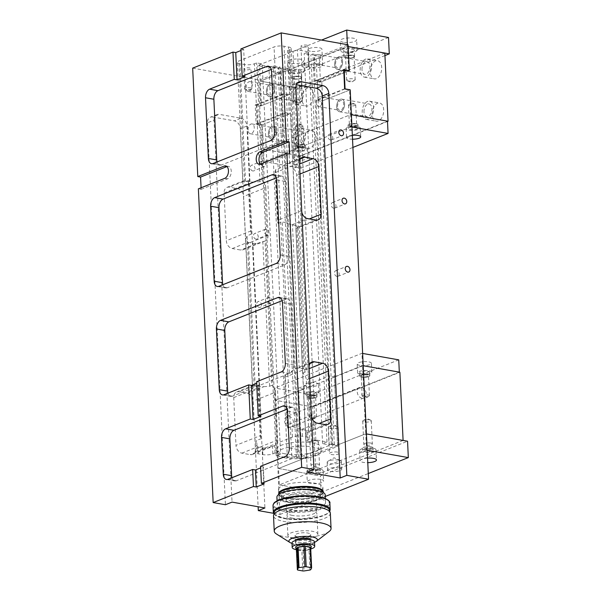 <?xml version="1.0" encoding="UTF-8"?>
<svg xmlns="http://www.w3.org/2000/svg" width="601" height="601" viewBox="0 0 601 601"><rect width="100%" height="100%" fill="white"/><g stroke="black" fill="none" stroke-linecap="round" stroke-linejoin="round"><path stroke-width="0.45" stroke-dasharray="3 2.25" d="M352.344 135.3A7.114 1.991 177.3 0 0 346.507 137.531A7.114 1.991 177.3 0 0 349.211 138.951A7.114 1.991 177.3 0 0 352.532 139.214M357.595 126.578A7.114 1.991 177.3 0 0 350.052 126.683A7.114 1.991 177.3 0 0 346.093 128.667A7.114 1.991 177.3 0 0 348.79 130.086A7.114 1.991 177.3 0 0 356.333 129.981A7.114 1.991 177.3 0 0 360.3 127.998A7.114 1.991 177.3 0 0 357.595 126.578M356.273 127.104A4.981 1.39 177.3 0 0 350.999 127.179A4.981 1.39 177.3 0 0 348.219 128.569A4.981 1.39 177.3 0 0 350.113 129.561A4.981 1.39 177.3 0 0 355.394 129.485A4.981 1.39 177.3 0 0 358.166 128.103A4.981 1.39 177.3 0 0 356.273 127.104M356.115 123.701A4.981 1.39 177.3 0 0 350.834 123.768A4.981 1.39 177.3 0 0 348.062 125.158A4.981 1.39 177.3 0 0 349.947 126.15A4.981 1.39 177.3 0 0 355.229 126.075A4.981 1.39 177.3 0 0 358.008 124.692A4.981 1.39 177.3 0 0 356.115 123.701A4.981 1.39 177.3 0 0 350.834 123.768A4.981 1.39 177.3 0 0 348.062 125.158A4.981 1.39 -2.7 0 1 350.834 123.768A4.981 1.39 -2.7 0 1 356.115 123.701A4.981 1.39 -2.7 0 1 358.008 124.692A4.981 1.39 -2.7 0 1 355.229 126.075A4.981 1.39 -2.7 0 1 349.947 126.15A4.981 1.39 -2.7 0 1 348.062 125.158A4.981 1.39 177.3 0 0 349.947 126.15A4.981 1.39 177.3 0 0 355.229 126.075A4.981 1.39 177.3 0 0 358.008 124.692A4.981 1.39 177.3 0 0 356.115 123.693M305.173 156.485A7.114 1.991 177.3 0 0 297.63 156.591A7.114 1.991 177.3 0 0 293.664 158.574A7.114 1.991 177.3 0 0 296.361 159.986A7.114 1.991 177.3 0 0 303.903 159.889A7.114 1.991 177.3 0 0 307.87 157.905A7.114 1.991 177.3 0 0 305.173 156.485M304.752 147.621A7.114 1.991 177.3 0 0 297.21 147.718A7.114 1.991 177.3 0 0 293.243 149.709A7.114 1.991 177.3 0 0 295.947 151.121A7.114 1.991 177.3 0 0 303.49 151.016A7.114 1.991 177.3 0 0 307.449 149.033A7.114 1.991 177.3 0 0 304.752 147.621M303.43 148.146A4.981 1.39 177.3 0 0 298.149 148.214A4.981 1.39 177.3 0 0 295.376 149.604A4.981 1.39 177.3 0 0 297.27 150.596A4.981 1.39 177.3 0 0 302.543 150.528A4.981 1.39 177.3 0 0 305.323 149.138A4.981 1.39 177.3 0 0 303.43 148.146M303.272 144.736A4.981 1.39 177.3 0 0 297.991 144.803A4.981 1.39 177.3 0 0 295.219 146.193A4.981 1.39 177.3 0 0 297.104 147.185A4.981 1.39 177.3 0 0 302.386 147.117A4.981 1.39 177.3 0 0 305.158 145.727A4.981 1.39 177.3 0 0 303.272 144.736A4.981 1.39 177.3 0 0 297.991 144.803A4.981 1.39 177.3 0 0 295.219 146.193A4.981 1.39 -2.7 0 1 297.991 144.803A4.981 1.39 -2.7 0 1 303.272 144.736A4.981 1.39 -2.7 0 1 305.158 145.727A4.981 1.39 -2.7 0 1 302.386 147.117A4.981 1.39 -2.7 0 1 297.104 147.185A4.981 1.39 -2.7 0 1 295.219 146.193A4.981 1.39 177.3 0 0 297.104 147.185A4.981 1.39 177.3 0 0 302.386 147.117A4.981 1.39 177.3 0 0 305.158 145.727A4.981 1.39 177.3 0 0 303.272 144.736M351.953 127.014L351.277 126.894L350.699 114.618L263.501 149.326L300.297 155.869L387.487 121.162M351.277 126.894L264.079 161.601L263.501 149.326L300.853 155.967L297.638 87.769L260.286 81.127L261.443 105.678L256.988 104.89L257.889 123.979L262.344 124.775L263.501 149.326L350.699 114.618L349.542 90.067L322.677 100.758L318.214 99.969L317.32 80.872L321.775 81.661L348.64 70.971L320.453 82.187L319.236 56.276L348.077 44.79M264.079 161.601L300.876 168.145L300.297 155.869M300.876 168.145L352.915 147.425M288.818 498.176A19.555 5.469 -2.7 0 1 281.396 494.277A19.555 5.469 -2.7 0 1 292.296 488.823A19.555 5.469 -2.7 0 1 313.038 488.538A19.555 5.469 -2.7 0 1 320.461 492.437A19.555 5.469 -2.7 0 1 309.56 497.891A19.555 5.469 -2.7 0 1 288.818 498.176M289.013 502.271A19.555 5.469 -2.7 0 1 281.584 498.372A19.555 5.469 -2.7 0 1 292.492 492.918A19.555 5.469 -2.7 0 1 313.234 492.632A19.555 5.469 -2.7 0 1 320.656 496.531A19.555 5.469 -2.7 0 1 309.755 501.985A19.555 5.469 -2.7 0 1 289.013 502.271M291.876 501.129A14.935 4.177 -2.7 0 1 286.204 498.154A14.935 4.177 -2.7 0 1 294.528 493.984A14.935 4.177 -2.7 0 1 310.371 493.767A14.935 4.177 -2.7 0 1 316.036 496.749A14.935 4.177 -2.7 0 1 307.712 500.911A14.935 4.177 -2.7 0 1 291.876 501.129M292.552 515.455A14.935 4.177 -2.7 0 1 286.88 512.473A14.935 4.177 -2.7 0 1 295.204 508.311A14.935 4.177 -2.7 0 1 311.048 508.093A14.935 4.177 -2.7 0 1 316.712 511.068A14.935 4.177 -2.7 0 1 308.388 515.237A14.935 4.177 -2.7 0 1 292.552 515.455M316.381 497.628A24.175 6.761 -2.7 0 1 325.562 502.451A24.175 6.761 -2.7 0 1 312.084 509.197A24.175 6.761 -2.7 0 1 286.437 509.55A24.175 6.761 -2.7 0 1 277.256 504.727A24.175 6.761 -2.7 0 1 290.741 497.981A24.175 6.761 -2.7 0 1 316.381 497.628M325.209 494.946A24.175 6.761 -2.7 0 1 311.731 501.692A24.175 6.761 -2.7 0 1 286.084 502.045A24.175 6.761 -2.7 0 1 276.903 497.222M314.706 490.649A22.042 6.16 -2.7 0 1 323.075 495.051A22.042 6.16 -2.7 0 1 310.785 501.196A22.042 6.16 -2.7 0 1 287.406 501.519A22.042 6.16 -2.7 0 1 279.037 497.125A22.042 6.16 -2.7 0 1 291.327 490.972A22.042 6.16 -2.7 0 1 314.706 490.649M322.947 492.272A22.042 6.16 -2.7 0 1 322.947 492.317A22.042 6.16 -2.7 0 1 310.657 498.469A22.042 6.16 -2.7 0 1 287.278 498.792A22.042 6.16 -2.7 0 1 278.909 494.398A22.042 6.16 -2.7 0 1 278.909 494.353M292.634 518.197A15.002 4.192 -2.7 0 1 286.94 515.207A15.002 4.192 -2.7 0 1 295.301 511.023A15.002 4.192 -2.7 0 1 311.22 510.797A15.002 4.192 -2.7 0 1 316.915 513.795A15.002 4.192 -2.7 0 1 308.546 517.979A15.002 4.192 -2.7 0 1 292.634 518.197M293.596 538.661A15.002 4.192 -2.7 0 1 287.902 535.664A15.002 4.192 -2.7 0 1 296.263 531.479A15.002 4.192 -2.7 0 1 312.182 531.261A15.002 4.192 -2.7 0 1 317.876 534.251A15.002 4.192 -2.7 0 1 309.515 538.436A15.002 4.192 -2.7 0 1 293.596 538.661M298.043 536.888A7.821 2.186 -2.7 0 1 295.076 535.326A7.821 2.186 -2.7 0 1 299.433 533.147A7.821 2.186 -2.7 0 1 307.735 533.034A7.821 2.186 -2.7 0 1 310.702 534.59A7.821 2.186 -2.7 0 1 306.345 536.776A7.821 2.186 -2.7 0 1 298.043 536.888M311.055 542.094A7.821 2.186 -2.7 0 1 306.698 544.273A7.821 2.186 -2.7 0 1 298.397 544.393A7.821 2.186 -2.7 0 1 295.429 542.831A7.821 2.186 -2.7 0 1 299.794 540.645A7.821 2.186 -2.7 0 1 308.088 540.532A7.821 2.186 -2.7 0 1 311.055 542.094L310.957 540.044A7.821 2.186 -2.7 0 0 310.905 539.818A7.821 2.186 -2.7 0 1 310.957 540.044A7.821 2.186 -2.7 0 1 306.6 542.23A7.821 2.186 -2.7 0 1 298.306 542.342A7.821 2.186 -2.7 0 1 295.331 540.787A7.821 2.186 -2.7 0 1 295.369 540.547A7.821 2.186 -2.7 0 0 295.331 540.787L295.076 535.326M314.518 542.32A14.244 3.982 -2.7 0 1 294.325 543.928A14.244 3.982 -2.7 0 1 292.003 543.379M329.153 531.494A28.442 7.956 -2.7 0 1 285.032 536.791A28.442 7.956 -2.7 0 1 276.422 533.981M330.34 513.156A28.442 7.956 -2.7 0 1 314.481 521.097A28.442 7.956 -2.7 0 1 284.311 521.51A28.442 7.956 -2.7 0 1 273.515 515.838M310.702 534.59L310.957 540.044A7.821 2.186 -2.7 0 1 306.6 542.23A7.821 2.186 -2.7 0 1 298.306 542.342A7.821 2.186 -2.7 0 1 295.331 540.787L295.429 542.831M310.732 548.983A11.269 3.148 -2.7 0 1 296.473 549.675A11.269 3.148 -2.7 0 1 296.406 549.66M314.503 541.929A11.269 3.148 -2.7 0 1 308.215 545.077A11.269 3.148 -2.7 0 1 296.263 545.242A11.269 3.148 -2.7 0 1 291.988 542.996M302.799 570.95L301.837 550.599A7.467 2.088 -2.7 0 1 298.907 550.328A7.467 2.088 -2.7 0 1 296.849 549.712L301.837 550.599A7.467 2.088 177.3 0 0 303.069 550.599L308.974 549.682A7.467 2.088 177.3 0 0 309.748 549.374L310.664 547.571M311.258 546.662A7.821 2.186 -2.7 0 1 306.683 548.751A7.821 2.186 -2.7 0 1 298.607 548.826A7.821 2.186 -2.7 0 1 295.662 547.398M310.717 548.736A7.467 2.088 -2.7 0 1 309.748 549.374L310.709 569.725M309.936 570.033L308.974 549.682A7.467 2.088 -2.7 0 1 303.069 550.599L304.031 570.95M296.391 549.412A7.467 2.088 177.3 0 0 296.849 549.712L297.811 570.064M367.947 374.671A4.981 1.39 177.3 0 0 362.673 374.746A4.981 1.39 177.3 0 0 359.894 376.136A4.981 1.39 177.3 0 0 361.787 377.127A4.981 1.39 -2.7 0 1 359.894 376.136A4.981 1.39 -2.7 0 1 362.673 374.746A4.981 1.39 -2.7 0 1 367.947 374.671A4.981 1.39 -2.7 0 1 369.84 375.663A4.981 1.39 177.3 0 0 367.947 374.671A4.981 1.39 -2.7 0 1 369.84 375.663A4.981 1.39 -2.7 0 1 367.068 377.052A4.981 1.39 -2.7 0 1 361.787 377.127A4.981 1.39 177.3 0 0 367.068 377.052A4.981 1.39 177.3 0 0 369.84 375.663A4.981 1.39 -2.7 0 1 367.068 377.052A4.981 1.39 -2.7 0 1 361.787 377.127A4.981 1.39 -2.7 0 1 359.894 376.136A4.981 1.39 -2.7 0 1 362.673 374.746A4.981 1.39 -2.7 0 1 367.947 374.671M315.104 395.706A4.981 1.39 177.3 0 0 309.823 395.781A4.981 1.39 177.3 0 0 307.051 397.171A4.981 1.39 177.3 0 0 308.944 398.162A4.981 1.39 -2.7 0 1 307.051 397.171A4.981 1.39 -2.7 0 1 309.831 395.781A4.981 1.39 -2.7 0 1 315.104 395.706A4.981 1.39 -2.7 0 1 316.997 396.698A4.981 1.39 177.3 0 0 315.104 395.706A4.981 1.39 -2.7 0 1 316.997 396.698A4.981 1.39 -2.7 0 1 314.218 398.087A4.981 1.39 -2.7 0 1 308.944 398.162A4.981 1.39 177.3 0 0 314.218 398.087A4.981 1.39 177.3 0 0 316.997 396.698A4.981 1.39 -2.7 0 1 314.218 398.087A4.981 1.39 -2.7 0 1 308.944 398.162A4.981 1.39 -2.7 0 1 307.051 397.171A4.981 1.39 -2.7 0 1 309.823 395.781A4.981 1.39 -2.7 0 1 315.104 395.706M309.342 417.011C307.742 412.842 312.28 411.001 312.017 415.945A3.629 1.014 -2.7 0 1 315.209 415.99A3.629 1.014 -2.7 0 1 316.584 416.711A3.629 1.014 -2.7 0 1 316.156 417.222A3.629 1.014 -2.7 0 1 310.717 417.778A3.629 1.014 -2.7 0 1 309.815 417.522A3.629 1.014 -2.7 0 1 309.342 417.056A3.629 1.014 -2.7 0 1 309.342 417.011L312.017 415.945M309.778 397.832A3.629 1.014 -2.7 0 1 308.403 397.103A3.629 1.014 -2.7 0 1 310.424 396.097A3.629 1.014 -2.7 0 1 314.27 396.044A3.629 1.014 -2.7 0 1 315.645 396.765A3.629 1.014 -2.7 0 1 313.624 397.779A3.629 1.014 -2.7 0 1 309.778 397.832M362.185 395.976C360.585 391.799 365.123 389.959 364.86 394.91A3.629 1.014 -2.7 0 1 368.052 394.955A3.629 1.014 -2.7 0 1 369.435 395.676A3.629 1.014 -2.7 0 1 368.999 396.187A3.629 1.014 -2.7 0 1 363.56 396.743A3.629 1.014 -2.7 0 1 362.666 396.487A3.629 1.014 -2.7 0 1 362.185 396.014A3.629 1.014 -2.7 0 1 362.185 395.976L364.86 394.91M362.621 376.797A3.629 1.014 -2.7 0 1 361.246 376.068A3.629 1.014 -2.7 0 1 363.267 375.062A3.629 1.014 -2.7 0 1 367.113 375.001A3.629 1.014 -2.7 0 1 368.488 375.73A3.629 1.014 -2.7 0 1 366.467 376.737A3.629 1.014 -2.7 0 1 362.621 376.797M337.499 452.102A4.981 1.39 177.3 0 0 332.218 452.17A4.981 1.39 177.3 0 0 329.446 453.56A4.981 1.39 177.3 0 0 331.331 454.551A4.981 1.39 177.3 0 0 336.613 454.484A4.981 1.39 177.3 0 0 339.385 453.094A4.981 1.39 177.3 0 0 337.499 452.102M336.275 426.184A4.981 1.39 177.3 0 0 328.815 426.943A4.981 1.39 177.3 0 0 328.221 427.649A4.981 1.39 177.3 0 0 330.114 428.641A4.981 1.39 177.3 0 0 335.388 428.566A4.981 1.39 177.3 0 0 338.168 427.176A4.981 1.39 177.3 0 0 337.514 426.53A4.981 1.39 177.3 0 0 336.275 426.184M370.727 443.05A4.267 1.194 177.3 0 0 366.204 443.11A4.267 1.194 177.3 0 0 363.823 444.297A4.267 1.194 177.3 0 0 365.446 445.153A4.267 1.194 177.3 0 0 369.968 445.086A4.267 1.194 177.3 0 0 372.35 443.899A4.267 1.194 177.3 0 0 370.727 443.05M369.63 419.859A4.267 1.194 177.3 0 0 363.237 420.512A4.267 1.194 177.3 0 0 362.726 421.113A4.267 1.194 177.3 0 0 364.349 421.962A4.267 1.194 177.3 0 0 368.871 421.902A4.267 1.194 177.3 0 0 371.253 420.708A4.267 1.194 177.3 0 0 370.689 420.159A4.267 1.194 177.3 0 0 369.63 419.859M317.884 464.085A4.267 1.194 177.3 0 0 313.354 464.145A4.267 1.194 177.3 0 0 310.98 465.332A4.267 1.194 177.3 0 0 312.595 466.188A4.267 1.194 177.3 0 0 317.125 466.121A4.267 1.194 177.3 0 0 319.499 464.934A4.267 1.194 177.3 0 0 317.884 464.085M316.787 440.894A4.267 1.194 177.3 0 0 310.394 441.547A4.267 1.194 177.3 0 0 309.883 442.148A4.267 1.194 177.3 0 0 311.506 442.997A4.267 1.194 177.3 0 0 316.028 442.937A4.267 1.194 177.3 0 0 318.41 441.743A4.267 1.194 177.3 0 0 317.846 441.194A4.267 1.194 177.3 0 0 316.787 440.894M289.321 427.131A5.687 4.245 -111.7 0 1 284.761 422.075A5.687 4.245 -111.7 0 1 286.955 416.395A5.687 4.245 -111.7 0 1 288.803 416.223A5.687 4.245 -111.7 0 1 293.363 421.278A5.687 4.245 -111.7 0 1 291.162 426.965A5.687 4.245 -111.7 0 1 289.321 427.131M361.982 398.208A5.687 4.245 -111.7 0 1 357.422 393.152A5.687 4.245 -111.7 0 1 359.616 387.465A5.687 4.245 -111.7 0 1 361.464 387.299A5.687 4.245 -111.7 0 1 366.024 392.355A5.687 4.245 -111.7 0 1 363.823 398.035A5.687 4.245 -111.7 0 1 361.982 398.208M337.567 445.01L334.351 376.812L362.531 365.588L365.746 433.794L337.567 445.01L332.548 444.116L329.333 375.918L334.351 376.812M312.685 406.945L275.341 400.304L278.556 468.502L315.901 475.143L312.685 406.945L399.883 372.237M367.196 450.277L366.52 450.157L365.746 433.794L278.556 468.502L306.743 457.278L303.52 389.08L275.341 400.304L363.214 365.716L362.531 365.588L361.952 353.313L362.636 353.433M303.52 389.08L298.509 388.193L329.333 375.918M403.098 440.435L315.901 475.143M306.743 457.278L301.725 456.392L332.548 444.116M301.725 456.392L298.509 388.193M359.886 365.378A7.114 1.991 -2.7 0 1 357.189 363.958A7.114 1.991 -2.7 0 1 361.148 361.975A7.114 1.991 -2.7 0 1 368.691 361.87A7.114 1.991 -2.7 0 1 371.395 363.289A7.114 1.991 -2.7 0 1 367.429 365.273A7.114 1.991 -2.7 0 1 359.886 365.378M360.307 374.243A7.114 1.991 -2.7 0 1 357.603 372.823A7.114 1.991 -2.7 0 1 361.569 370.84A7.114 1.991 -2.7 0 1 369.112 370.734A7.114 1.991 -2.7 0 1 371.809 372.154A7.114 1.991 -2.7 0 1 367.85 374.138A7.114 1.991 -2.7 0 1 360.307 374.243M361.622 373.717A4.981 1.39 -2.7 0 1 359.736 372.725A4.981 1.39 -2.7 0 1 362.508 371.335A4.981 1.39 -2.7 0 1 367.789 371.26A4.981 1.39 -2.7 0 1 369.683 372.252A4.981 1.39 -2.7 0 1 366.903 373.642A4.981 1.39 -2.7 0 1 361.622 373.717M307.043 386.413A7.114 1.991 -2.7 0 1 304.339 384.993A7.114 1.991 -2.7 0 1 308.305 383.01A7.114 1.991 -2.7 0 1 315.848 382.905A7.114 1.991 -2.7 0 1 318.545 384.324A7.114 1.991 -2.7 0 1 314.586 386.308A7.114 1.991 -2.7 0 1 307.043 386.413M307.457 395.278A7.114 1.991 -2.7 0 1 304.76 393.858A7.114 1.991 -2.7 0 1 308.726 391.875A7.114 1.991 -2.7 0 1 316.269 391.769A7.114 1.991 -2.7 0 1 318.966 393.189A7.114 1.991 -2.7 0 1 314.999 395.173A7.114 1.991 -2.7 0 1 307.457 395.278M308.779 394.752A4.981 1.39 -2.7 0 1 306.893 393.76A4.981 1.39 -2.7 0 1 309.665 392.37A4.981 1.39 -2.7 0 1 314.947 392.295A4.981 1.39 -2.7 0 1 316.832 393.287A4.981 1.39 -2.7 0 1 314.06 394.677A4.981 1.39 -2.7 0 1 308.779 394.752M398.741 359.856L311.551 394.572L312.129 406.847L275.341 400.304L274.762 388.028L361.952 353.313M311.551 394.572L274.762 388.028M399.319 372.132L312.129 406.847M347.175 57.779A4.267 1.194 -2.7 0 1 345.552 56.93A4.267 1.194 -2.7 0 1 347.934 55.735A4.267 1.194 -2.7 0 1 352.456 55.675A4.267 1.194 -2.7 0 1 354.079 56.524A4.267 1.194 -2.7 0 1 351.698 57.711A4.267 1.194 -2.7 0 1 347.175 57.779M348.264 80.962A4.267 1.194 -2.7 0 1 347.213 80.669A4.267 1.194 -2.7 0 1 346.649 80.113A4.267 1.194 -2.7 0 1 349.023 78.926A4.267 1.194 -2.7 0 1 353.553 78.859A4.267 1.194 -2.7 0 1 355.168 79.715A4.267 1.194 -2.7 0 1 354.665 80.316A4.267 1.194 -2.7 0 1 348.264 80.962M352.562 55.307A5.334 1.487 177.3 0 0 346.905 55.39A5.334 1.487 177.3 0 0 343.93 56.877A5.334 1.487 177.3 0 0 345.958 57.944A5.334 1.487 -2.7 0 1 343.93 56.877A5.334 1.487 -2.7 0 1 346.905 55.39A5.334 1.487 -2.7 0 1 352.562 55.315A5.334 1.487 -2.7 0 1 354.59 56.374A5.334 1.487 177.3 0 0 352.562 55.307A5.334 1.487 -2.7 0 1 354.59 56.374A5.334 1.487 -2.7 0 1 351.615 57.861A5.334 1.487 -2.7 0 1 345.958 57.944A5.334 1.487 177.3 0 0 351.615 57.861A5.334 1.487 177.3 0 0 354.59 56.374A5.334 1.487 -2.7 0 1 351.615 57.861A5.334 1.487 -2.7 0 1 345.958 57.944A5.334 1.487 -2.7 0 1 343.93 56.877A5.334 1.487 -2.7 0 1 346.905 55.39A5.334 1.487 -2.7 0 1 352.562 55.307M294.332 78.814A4.267 1.194 -2.7 0 1 292.71 77.965A4.267 1.194 -2.7 0 1 295.091 76.77A4.267 1.194 -2.7 0 1 299.614 76.71A4.267 1.194 -2.7 0 1 301.236 77.559A4.267 1.194 -2.7 0 1 298.855 78.754A4.267 1.194 -2.7 0 1 294.332 78.814M295.422 101.997A4.267 1.194 -2.7 0 1 294.362 101.704A4.267 1.194 -2.7 0 1 293.806 101.148A4.267 1.194 -2.7 0 1 296.18 99.961A4.267 1.194 -2.7 0 1 300.71 99.894A4.267 1.194 -2.7 0 1 302.326 100.75A4.267 1.194 -2.7 0 1 301.822 101.351A4.267 1.194 -2.7 0 1 295.422 101.997M299.719 76.35A5.334 1.487 177.3 0 0 294.062 76.425A5.334 1.487 177.3 0 0 291.087 77.912A5.334 1.487 177.3 0 0 293.115 78.979A5.334 1.487 -2.7 0 1 291.087 77.912A5.334 1.487 -2.7 0 1 294.062 76.425A5.334 1.487 -2.7 0 1 299.719 76.35A5.334 1.487 -2.7 0 1 301.74 77.409A5.334 1.487 177.3 0 0 299.719 76.35A5.334 1.487 -2.7 0 1 301.74 77.409A5.334 1.487 -2.7 0 1 298.772 78.896A5.334 1.487 -2.7 0 1 293.115 78.979A5.334 1.487 177.3 0 0 298.772 78.896A5.334 1.487 177.3 0 0 301.74 77.409A5.334 1.487 -2.7 0 1 298.772 78.896A5.334 1.487 -2.7 0 1 293.115 78.979A5.334 1.487 -2.7 0 1 291.087 77.912A5.334 1.487 -2.7 0 1 294.062 76.425A5.334 1.487 -2.7 0 1 299.719 76.35M355.281 124.031A3.629 1.014 177.3 0 0 351.435 124.084A3.629 1.014 177.3 0 0 349.406 125.091A3.629 1.014 177.3 0 0 350.789 125.819A3.629 1.014 177.3 0 0 354.635 125.767A3.629 1.014 177.3 0 0 356.656 124.753A3.629 1.014 177.3 0 0 355.281 124.031M354.335 104.078A3.629 1.014 177.3 0 0 348.903 104.634A3.629 1.014 177.3 0 0 348.467 105.145A3.629 1.014 177.3 0 0 349.85 105.866A3.629 1.014 177.3 0 0 353.696 105.814A3.629 1.014 177.3 0 0 355.717 104.807A3.629 1.014 177.3 0 0 355.236 104.334A3.629 1.014 177.3 0 0 354.335 104.078M302.431 145.066A3.629 1.014 177.3 0 0 298.584 145.119A3.629 1.014 177.3 0 0 296.563 146.133A3.629 1.014 177.3 0 0 297.946 146.854A3.629 1.014 177.3 0 0 301.792 146.802A3.629 1.014 177.3 0 0 303.813 145.788A3.629 1.014 177.3 0 0 302.431 145.066M301.492 125.121A3.629 1.014 177.3 0 0 296.053 125.669A3.629 1.014 177.3 0 0 295.624 126.18A3.629 1.014 177.3 0 0 296.999 126.909A3.629 1.014 177.3 0 0 300.846 126.856A3.629 1.014 177.3 0 0 302.874 125.842A3.629 1.014 177.3 0 0 302.393 125.369A3.629 1.014 177.3 0 0 301.492 125.121M303.986 141.52A9.248 5.597 100.1 0 1 311.326 130.139A9.248 5.597 100.1 0 1 315.435 136.96A9.248 5.597 100.1 0 1 308.088 148.342A9.248 5.597 100.1 0 1 303.986 141.52M293.949 139.74A9.248 5.597 100.1 0 1 301.296 128.359A9.248 5.597 100.1 0 1 305.398 135.18A9.248 5.597 100.1 0 1 298.058 146.561A9.248 5.597 100.1 0 1 293.949 139.74M295.715 139.034A6.401 3.869 100.1 0 1 300.793 131.161A6.401 3.869 100.1 0 1 303.64 135.879A6.401 3.869 100.1 0 1 298.554 143.759A6.401 3.869 100.1 0 1 295.715 139.034M268.399 134.181A6.401 3.869 100.1 0 1 273.485 126.3A6.401 3.869 100.1 0 1 276.325 131.026A6.401 3.869 100.1 0 1 271.239 138.899A6.401 3.869 100.1 0 1 268.399 134.181A6.401 3.869 100.1 0 1 273.478 126.3A6.401 3.869 -79.9 0 0 268.399 134.181A6.401 3.869 -79.9 0 0 271.239 138.899A6.401 3.869 -79.9 0 0 276.325 131.026A6.401 3.869 -79.9 0 0 273.485 126.3A6.401 3.869 100.1 0 1 276.325 131.026A6.401 3.869 100.1 0 1 271.239 138.899A6.401 3.869 100.1 0 1 268.399 134.181M301.987 99.24A9.248 5.597 100.1 0 1 309.335 87.859A9.248 5.597 100.1 0 1 313.437 94.68A9.248 5.597 100.1 0 1 306.097 106.061A9.248 5.597 100.1 0 1 301.987 99.24M291.958 97.452A9.248 5.597 100.1 0 1 299.298 86.071A9.248 5.597 100.1 0 1 303.407 92.892A9.248 5.597 100.1 0 1 296.06 104.273A9.248 5.597 100.1 0 1 291.958 97.452M293.716 96.753A6.401 3.869 100.1 0 1 298.802 88.873A6.401 3.869 100.1 0 1 301.642 93.598A6.401 3.869 100.1 0 1 296.563 101.479A6.401 3.869 100.1 0 1 293.716 96.753M266.401 91.893A6.401 3.869 100.1 0 1 271.487 84.012A6.401 3.869 100.1 0 1 274.334 88.738A6.401 3.869 100.1 0 1 269.248 96.618A6.401 3.869 100.1 0 1 266.401 91.893A6.401 3.869 100.1 0 1 271.487 84.012A6.401 3.869 -79.9 0 0 266.401 91.893A6.401 3.869 -79.9 0 0 269.248 96.618A6.401 3.869 -79.9 0 0 274.334 88.738A6.401 3.869 -79.9 0 0 271.487 84.012A6.401 3.869 100.1 0 1 274.326 88.738A6.401 3.869 100.1 0 1 269.248 96.618A6.401 3.869 100.1 0 1 266.401 91.893M370.246 72.067A9.248 5.597 100.1 0 1 377.593 60.686A9.248 5.597 100.1 0 1 381.695 67.507A9.248 5.597 100.1 0 1 374.355 78.889A9.248 5.597 100.1 0 1 370.246 72.067M360.209 70.279A9.248 5.597 100.1 0 1 367.557 58.898A9.248 5.597 100.1 0 1 371.666 65.727A9.248 5.597 100.1 0 1 364.319 77.101A9.248 5.597 100.1 0 1 360.209 70.279M361.975 69.581A6.401 3.869 100.1 0 1 367.061 61.7A6.401 3.869 100.1 0 1 369.9 66.426A6.401 3.869 100.1 0 1 364.815 74.306A6.401 3.869 100.1 0 1 361.975 69.581M334.659 64.72A6.401 3.869 100.1 0 1 339.745 56.847A6.401 3.869 100.1 0 1 342.585 61.565A6.401 3.869 100.1 0 1 337.507 69.446A6.401 3.869 100.1 0 1 334.659 64.72A6.401 3.869 100.1 0 1 339.745 56.847A6.401 3.869 -79.9 0 0 334.659 64.72A6.401 3.869 -79.9 0 0 337.507 69.446A6.401 3.869 -79.9 0 0 342.585 61.565A6.401 3.869 -79.9 0 0 339.745 56.847A6.401 3.869 100.1 0 1 342.585 61.565A6.401 3.869 100.1 0 1 337.499 69.446A6.401 3.869 100.1 0 1 334.659 64.72M372.237 114.348A9.248 5.597 100.1 0 1 379.584 102.966A9.248 5.597 100.1 0 1 383.693 109.795A9.248 5.597 100.1 0 1 376.346 121.169A9.248 5.597 100.1 0 1 372.237 114.348M362.208 112.567A9.248 5.597 100.1 0 1 369.547 101.186A9.248 5.597 100.1 0 1 373.657 108.007A9.248 5.597 100.1 0 1 366.31 119.389A9.248 5.597 100.1 0 1 362.208 112.567M363.966 111.861A6.401 3.869 100.1 0 1 369.052 103.988A6.401 3.869 100.1 0 1 371.899 108.706A6.401 3.869 100.1 0 1 366.813 116.586A6.401 3.869 100.1 0 1 363.966 111.861M336.658 107.008A6.401 3.869 100.1 0 1 341.736 99.127A6.401 3.869 100.1 0 1 344.583 103.853A6.401 3.869 100.1 0 1 339.497 111.726A6.401 3.869 100.1 0 1 336.658 107.008A6.401 3.869 100.1 0 1 341.736 99.127A6.401 3.869 -79.9 0 0 336.658 107.008A6.401 3.869 -79.9 0 0 339.497 111.726A6.401 3.869 -79.9 0 0 344.583 103.853A6.401 3.869 -79.9 0 0 341.736 99.127A6.401 3.869 100.1 0 1 344.583 103.853A6.401 3.869 100.1 0 1 339.497 111.726A6.401 3.869 100.1 0 1 336.658 107.008M384.828 53.061L297.638 87.769M387.502 121.477L300.853 155.967M257.889 123.979L284.746 113.288L289.209 114.085L288.307 94.988L283.852 94.192L256.988 104.89M288.307 94.988L261.443 105.678M284.746 113.288L283.852 94.192M289.209 114.085L262.344 124.775M347.401 44.669L347.483 46.42L348.159 46.54L260.286 81.127L347.483 46.42L348.64 70.971M343.757 70.347L317.32 80.872M345.064 88.888L318.214 99.969M345.079 89.271L349.542 90.067M322.677 100.758L321.775 81.661M310.416 51.243A7.114 1.991 -2.7 0 1 307.712 49.823A7.114 1.991 -2.7 0 1 311.679 47.84A7.114 1.991 -2.7 0 1 319.221 47.734A7.114 1.991 -2.7 0 1 321.918 49.154A7.114 1.991 -2.7 0 1 317.959 51.138A7.114 1.991 -2.7 0 1 310.416 51.243M311.19 67.605A7.114 1.991 -2.7 0 1 308.486 66.193A7.114 1.991 -2.7 0 1 312.452 64.209A7.114 1.991 -2.7 0 1 319.995 64.104A7.114 1.991 -2.7 0 1 322.692 65.517A7.114 1.991 -2.7 0 1 318.733 67.507A7.114 1.991 -2.7 0 1 311.19 67.605M343.426 42.273A8.181 2.284 -2.7 0 1 340.316 40.643A8.181 2.284 -2.7 0 1 344.876 38.359A8.181 2.284 -2.7 0 1 353.553 38.239A8.181 2.284 -2.7 0 1 356.656 39.869A8.181 2.284 -2.7 0 1 352.096 42.153A8.181 2.284 -2.7 0 1 343.426 42.273M343.907 52.505A8.181 2.284 -2.7 0 1 340.797 50.875A8.181 2.284 -2.7 0 1 345.357 48.591A8.181 2.284 -2.7 0 1 354.034 48.471A8.181 2.284 -2.7 0 1 357.137 50.101A8.181 2.284 -2.7 0 1 352.577 52.385A8.181 2.284 -2.7 0 1 343.907 52.505M345.665 51.799A5.334 1.487 -2.7 0 1 343.644 50.739A5.334 1.487 -2.7 0 1 346.612 49.252A5.334 1.487 -2.7 0 1 352.269 49.169A5.334 1.487 -2.7 0 1 354.297 50.236A5.334 1.487 -2.7 0 1 351.322 51.724A5.334 1.487 -2.7 0 1 345.665 51.799M290.576 63.308A8.181 2.284 -2.7 0 1 287.473 61.678A8.181 2.284 -2.7 0 1 292.033 59.401A8.181 2.284 -2.7 0 1 300.71 59.281A8.181 2.284 -2.7 0 1 303.813 60.911A8.181 2.284 -2.7 0 1 299.253 63.188A8.181 2.284 -2.7 0 1 290.576 63.308M291.064 73.54A8.181 2.284 -2.7 0 1 287.954 71.91A8.181 2.284 -2.7 0 1 292.514 69.626A8.181 2.284 -2.7 0 1 301.191 69.506A8.181 2.284 -2.7 0 1 304.294 71.136A8.181 2.284 -2.7 0 1 299.734 73.42A8.181 2.284 -2.7 0 1 291.064 73.54M292.822 72.841A5.334 1.487 -2.7 0 1 290.801 71.774A5.334 1.487 -2.7 0 1 293.769 70.287A5.334 1.487 -2.7 0 1 299.426 70.212A5.334 1.487 -2.7 0 1 301.454 71.271A5.334 1.487 -2.7 0 1 298.479 72.759A5.334 1.487 -2.7 0 1 292.822 72.841M388.516 37.487L301.326 72.195L302.093 88.565L260.286 81.127L259.519 64.758L321.535 40.072M301.326 72.195L259.519 64.758M384.948 55.585L302.093 88.565M339.032 467.841A7.114 1.991 177.3 0 0 331.489 467.946A7.114 1.991 177.3 0 0 327.53 469.929A7.114 1.991 177.3 0 0 330.227 471.349A7.114 1.991 177.3 0 0 337.77 471.244A7.114 1.991 177.3 0 0 341.736 469.261A7.114 1.991 177.3 0 0 339.032 467.841M338.671 460.118A7.114 1.991 177.3 0 0 328.011 461.2A7.114 1.991 177.3 0 0 327.162 462.207A7.114 1.991 177.3 0 0 329.859 463.619A7.114 1.991 177.3 0 0 337.401 463.521A7.114 1.991 177.3 0 0 341.368 461.53A7.114 1.991 177.3 0 0 340.436 460.614A7.114 1.991 177.3 0 0 338.671 460.118M367.572 458.12A8.181 2.284 177.3 0 0 360.127 460.749A8.181 2.284 177.3 0 0 363.237 462.379A8.181 2.284 177.3 0 0 367.782 462.672M372.883 448.121A8.181 2.284 177.3 0 0 364.206 448.241A8.181 2.284 177.3 0 0 359.646 450.525A8.181 2.284 177.3 0 0 362.749 452.155A8.181 2.284 177.3 0 0 371.426 452.035A8.181 2.284 177.3 0 0 375.986 449.751A8.181 2.284 177.3 0 0 372.883 448.121M371.118 448.819A5.334 1.487 177.3 0 0 365.461 448.902A5.334 1.487 177.3 0 0 362.486 450.389A5.334 1.487 177.3 0 0 364.514 451.449A5.334 1.487 177.3 0 0 370.171 451.374A5.334 1.487 177.3 0 0 373.146 449.886A5.334 1.487 177.3 0 0 371.118 448.819M371.02 446.776A5.334 1.487 177.3 0 0 365.363 446.851A5.334 1.487 177.3 0 0 362.395 448.338A5.334 1.487 177.3 0 0 364.416 449.405A5.334 1.487 177.3 0 0 370.073 449.33A5.334 1.487 177.3 0 0 373.048 447.843A5.334 1.487 177.3 0 0 371.02 446.776M320.521 479.388A8.181 2.284 177.3 0 0 311.844 479.508A8.181 2.284 177.3 0 0 307.284 481.792A8.181 2.284 177.3 0 0 310.394 483.422A8.181 2.284 177.3 0 0 319.063 483.302A8.181 2.284 177.3 0 0 323.623 481.018A8.181 2.284 177.3 0 0 320.521 479.388M320.04 469.156A8.181 2.284 177.3 0 0 311.363 469.276A8.181 2.284 177.3 0 0 306.803 471.56A8.181 2.284 177.3 0 0 309.906 473.19A8.181 2.284 177.3 0 0 318.583 473.07A8.181 2.284 177.3 0 0 323.143 470.786A8.181 2.284 177.3 0 0 320.04 469.156M318.275 469.862A5.334 1.487 177.3 0 0 312.618 469.937A5.334 1.487 177.3 0 0 309.643 471.424A5.334 1.487 177.3 0 0 311.671 472.491A5.334 1.487 177.3 0 0 317.328 472.409A5.334 1.487 177.3 0 0 320.303 470.921A5.334 1.487 177.3 0 0 318.275 469.862M318.177 467.811A5.334 1.487 177.3 0 0 312.52 467.894A5.334 1.487 177.3 0 0 309.545 469.381A5.334 1.487 177.3 0 0 311.573 470.44A5.334 1.487 177.3 0 0 317.23 470.365A5.334 1.487 177.3 0 0 320.205 468.878A5.334 1.487 177.3 0 0 318.177 467.811M366.52 450.157L279.33 484.872L278.556 468.502L320.363 475.939L407.553 441.224M279.33 484.872L321.137 492.302L320.363 475.939M321.137 492.302L368.293 473.528M269.278 133.828A4.981 3.013 100.1 0 1 273.23 127.697A4.981 3.013 100.1 0 1 275.446 131.371A4.981 3.013 100.1 0 1 271.487 137.501A4.981 3.013 100.1 0 1 269.278 133.828M248.093 130.064A4.981 3.013 100.1 0 1 252.052 123.934A4.981 3.013 100.1 0 1 254.261 127.607A4.981 3.013 100.1 0 1 250.309 133.738A4.981 3.013 100.1 0 1 248.093 130.064M267.287 91.547A4.981 3.013 100.1 0 1 271.239 85.417A4.981 3.013 100.1 0 1 273.447 89.091A4.981 3.013 100.1 0 1 269.496 95.221A4.981 3.013 100.1 0 1 267.287 91.547M246.102 87.776A4.981 3.013 100.1 0 1 250.054 81.646A4.981 3.013 100.1 0 1 252.27 85.319A4.981 3.013 100.1 0 1 248.311 91.45A4.981 3.013 100.1 0 1 246.102 87.776M335.538 64.375A4.981 3.013 100.1 0 1 339.497 58.244A4.981 3.013 100.1 0 1 341.706 61.918A4.981 3.013 100.1 0 1 337.754 68.048A4.981 3.013 100.1 0 1 335.538 64.375M314.361 60.603A4.981 3.013 100.1 0 1 318.312 54.473A4.981 3.013 100.1 0 1 320.528 58.147A4.981 3.013 100.1 0 1 316.569 64.277A4.981 3.013 100.1 0 1 314.361 60.603M337.537 106.655A4.981 3.013 100.1 0 1 341.488 100.525A4.981 3.013 100.1 0 1 343.697 104.198A4.981 3.013 100.1 0 1 339.745 110.329A4.981 3.013 100.1 0 1 337.537 106.655M316.351 102.891A4.981 3.013 100.1 0 1 320.31 96.761A4.981 3.013 100.1 0 1 322.519 100.435A4.981 3.013 100.1 0 1 318.568 106.565A4.981 3.013 100.1 0 1 316.351 102.891M260.518 164.103A6.401 3.869 -79.9 0 0 261.833 164.787A6.401 3.869 -79.9 0 0 263.246 164.621L289.667 154.104M302.326 46.953A3.629 1.014 -2.7 0 1 300.951 46.224A3.629 1.014 -2.7 0 1 302.972 45.218A3.629 1.014 -2.7 0 1 306.818 45.165A3.629 1.014 -2.7 0 1 308.193 45.886A3.629 1.014 -2.7 0 1 306.172 46.901A3.629 1.014 -2.7 0 1 302.326 46.953M303.265 66.899A3.629 1.014 -2.7 0 1 302.371 66.643A3.629 1.014 -2.7 0 1 301.89 66.178A3.629 1.014 -2.7 0 1 303.911 65.163A3.629 1.014 -2.7 0 1 307.757 65.111A3.629 1.014 -2.7 0 1 309.139 65.832A3.629 1.014 -2.7 0 1 308.704 66.35A3.629 1.014 -2.7 0 1 303.265 66.899M245.08 69.739A3.629 1.014 -2.7 0 1 243.705 69.017A3.629 1.014 -2.7 0 1 245.726 68.003A3.629 1.014 -2.7 0 1 249.573 67.951A3.629 1.014 -2.7 0 1 250.948 68.679A3.629 1.014 -2.7 0 1 248.927 69.686A3.629 1.014 -2.7 0 1 245.08 69.739M246.019 89.692A3.629 1.014 -2.7 0 1 245.118 89.436A3.629 1.014 -2.7 0 1 244.645 88.963A3.629 1.014 -2.7 0 1 246.665 87.956A3.629 1.014 -2.7 0 1 250.512 87.904A3.629 1.014 -2.7 0 1 251.887 88.625A3.629 1.014 -2.7 0 1 251.458 89.136A3.629 1.014 -2.7 0 1 246.019 89.692M285.047 453.823A22.222 6.213 -2.7 0 1 276.61 449.39A22.222 6.213 -2.7 0 1 288.998 443.192A22.222 6.213 -2.7 0 1 312.565 442.869A22.222 6.213 -2.7 0 1 321.002 447.302A22.222 6.213 -2.7 0 1 308.613 453.5A22.222 6.213 -2.7 0 1 285.047 453.823M285.235 457.917A22.222 6.213 -2.7 0 1 276.798 453.485A22.222 6.213 -2.7 0 1 289.186 447.287A22.222 6.213 -2.7 0 1 312.76 446.964A22.222 6.213 -2.7 0 1 321.197 451.389A22.222 6.213 -2.7 0 1 308.809 457.594A22.222 6.213 -2.7 0 1 285.235 457.917M278.856 494.383A22.222 6.213 177.3 0 0 287.135 498.154A22.222 6.213 177.3 0 0 309.62 498.019A22.222 6.213 177.3 0 0 322.992 492.302M321.753 489.642A22.222 6.213 177.3 0 0 322.902 487.539A22.222 6.213 177.3 0 0 314.466 483.106A22.222 6.213 177.3 0 0 290.892 483.429A22.222 6.213 177.3 0 0 278.503 489.627A22.222 6.213 177.3 0 0 279.841 491.618M280.427 491.994A22.222 6.213 177.3 0 0 286.94 494.06A22.222 6.213 177.3 0 0 321.212 490.07M252.796 170.969A3.02 2.254 -111.7 0 1 250.377 168.28A3.02 2.254 -111.7 0 1 251.541 165.26A3.02 2.254 -111.7 0 1 252.525 165.17A3.02 2.254 -111.7 0 1 254.944 167.859A3.02 2.254 -111.7 0 1 253.78 170.872A3.02 2.254 -111.7 0 1 252.796 170.969M263.584 166.672A3.02 2.254 -111.7 0 1 261.165 163.983A3.02 2.254 -111.7 0 1 262.329 160.963A3.02 2.254 -111.7 0 1 263.313 160.873A3.02 2.254 -111.7 0 1 265.732 163.562A3.02 2.254 -111.7 0 1 264.568 166.582A3.02 2.254 -111.7 0 1 263.584 166.672M256.011 239.168A3.02 2.254 -111.7 0 1 253.592 236.478A3.02 2.254 -111.7 0 1 254.756 233.458A3.02 2.254 -111.7 0 1 255.741 233.368A3.02 2.254 -111.7 0 1 258.16 236.058A3.02 2.254 -111.7 0 1 256.995 239.078A3.02 2.254 -111.7 0 1 256.011 239.168M266.799 234.871A3.02 2.254 -111.7 0 1 264.38 232.181A3.02 2.254 -111.7 0 1 265.544 229.161A3.02 2.254 -111.7 0 1 266.528 229.071A3.02 2.254 -111.7 0 1 268.947 231.761A3.02 2.254 -111.7 0 1 267.783 234.781A3.02 2.254 -111.7 0 1 266.799 234.871M259.226 307.366A3.02 2.254 -111.7 0 1 256.807 304.677A3.02 2.254 -111.7 0 1 257.972 301.657A3.02 2.254 -111.7 0 1 258.956 301.567A3.02 2.254 -111.7 0 1 261.375 304.256A3.02 2.254 -111.7 0 1 260.21 307.276A3.02 2.254 -111.7 0 1 259.226 307.366M270.022 303.069A3.02 2.254 -111.7 0 1 267.595 300.38A3.02 2.254 -111.7 0 1 268.767 297.367A3.02 2.254 -111.7 0 1 269.744 297.27A3.02 2.254 -111.7 0 1 272.163 299.959A3.02 2.254 -111.7 0 1 270.998 302.979A3.02 2.254 -111.7 0 1 270.022 303.069M330.25 134.226A3.02 2.254 68.3 0 0 329.265 134.316A3.02 2.254 68.3 0 0 328.101 137.336A3.02 2.254 68.3 0 0 330.52 140.025A3.02 2.254 68.3 0 0 331.504 139.935A3.02 2.254 68.3 0 0 332.669 136.915A3.02 2.254 68.3 0 0 330.25 134.226M333.465 202.424A3.02 2.254 68.3 0 0 332.481 202.514A3.02 2.254 68.3 0 0 331.316 205.534A3.02 2.254 68.3 0 0 333.735 208.224A3.02 2.254 68.3 0 0 334.719 208.134A3.02 2.254 68.3 0 0 335.884 205.114A3.02 2.254 68.3 0 0 333.465 202.424M336.68 270.63A3.02 2.254 68.3 0 0 335.696 270.72A3.02 2.254 68.3 0 0 334.532 273.733A3.02 2.254 68.3 0 0 336.951 276.422A3.02 2.254 68.3 0 0 337.935 276.332A3.02 2.254 68.3 0 0 339.099 273.312A3.02 2.254 68.3 0 0 336.68 270.63M256.589 381.748L259.377 382.244L256.665 383.325M260.984 416.343L259.377 382.244M233.729 397.592L257.949 387.953A7.114 5.304 -111.7 0 1 258.37 385.076L260.902 438.76A7.114 5.304 -111.7 0 1 260.203 435.687L235.983 445.333A7.114 5.304 68.3 0 0 241.88 453.146L250.241 454.634A7.114 5.304 68.3 0 0 252.548 454.416A7.114 5.304 68.3 0 0 255.493 448.804L253.239 401.062A7.114 5.304 68.3 0 0 247.349 393.249L238.988 391.762A7.114 5.304 68.3 0 0 236.674 391.98A7.114 5.304 68.3 0 0 233.729 397.592L235.983 445.333M258.37 385.076L254.185 386.743L252.563 386.022L252.953 385.496L254.644 385.534L238.988 391.762M232.234 248.544L247.882 242.316L245.636 239.206L247.071 235.832L251.256 234.165A7.114 5.304 -111.7 0 1 250.557 231.092L226.337 240.731A7.114 5.304 68.3 0 0 232.234 248.544L240.595 250.031A7.114 5.304 68.3 0 0 242.902 249.821A7.114 5.304 68.3 0 0 245.847 244.201L243.593 196.467A7.114 5.304 68.3 0 0 237.695 188.654L229.334 187.166A7.114 5.304 68.3 0 0 227.028 187.377A7.114 5.304 68.3 0 0 224.083 192.996L226.337 240.731M224.083 192.996L248.303 183.35A7.114 5.304 -111.7 0 1 248.724 180.48L251.256 234.165M248.724 180.48L244.539 182.148L242.909 181.419L243.3 180.901L244.99 180.931L229.334 187.166M280.607 453.988L275.033 452.996L272.831 453.868A7.114 1.991 -2.7 0 1 262.855 454.634L258.392 453.838A7.114 1.991 -2.7 0 1 255.695 452.425A7.114 1.991 -2.7 0 1 257.22 451.096L292.454 437.07A7.114 1.991 -2.7 0 1 302.431 436.311L306.886 437.1A7.114 1.991 -2.7 0 1 309.59 438.52A7.114 1.991 -2.7 0 1 308.058 439.849L305.856 440.721L311.431 441.712L315.833 439.962L326.982 441.945L322.579 443.696L329.265 444.89L331.249 444.101L334.314 444.642L332.33 445.431L337.627 446.378L306.803 458.646L301.507 457.707L299.523 458.495L296.458 457.947L298.442 457.158L291.755 455.971L287.353 457.722L276.205 455.738L280.607 453.988L262.209 63.886L256.635 62.895L254.433 63.774A7.114 1.991 -2.7 0 1 244.457 64.532L239.994 63.736A7.114 1.991 -2.7 0 1 237.297 62.324A7.114 1.991 -2.7 0 1 238.822 60.994L274.056 46.968A7.114 1.991 -2.7 0 1 284.033 46.209L288.488 46.998A7.114 1.991 -2.7 0 1 291.192 48.418A7.114 1.991 -2.7 0 1 289.659 49.748L287.458 50.619L293.033 51.611L297.435 49.86L308.583 51.844L304.181 53.594L310.875 54.789L312.851 54L315.916 54.541L313.94 55.33L319.236 56.276M305.856 440.721L305.511 433.336A7.114 5.304 68.3 0 0 305.616 433.291A7.114 5.304 68.3 0 0 308.561 427.679L306.307 379.937A7.114 5.304 68.3 0 0 302.664 373.093L295.857 228.733A7.114 5.304 68.3 0 0 295.962 228.696A7.114 5.304 68.3 0 0 298.907 223.076L296.661 175.342A7.114 5.304 68.3 0 0 293.018 168.498L295.219 167.619C296.624 166.868 297.044 166.071 296.488 165.252A7.114 1.991 177.3 0 0 294.024 164.306L289.562 163.51A7.114 1.991 177.3 0 0 288.983 163.419L286.053 163.878L279.765 168.122L275.581 169.782A7.114 5.304 68.3 0 0 275.168 172.66L277.422 220.402A7.114 5.304 68.3 0 0 278.113 223.474L275.581 169.782M278.113 223.474L282.297 221.807L291.876 224.804A7.114 1.991 -2.7 0 1 292.462 224.894L296.917 225.683A7.114 1.991 -2.7 0 1 299.381 226.63L306.134 369.848A7.114 1.991 177.3 0 0 303.67 368.901L299.215 368.113A7.114 1.991 177.3 0 0 298.629 368.022L295.707 368.481L289.419 372.718L285.235 374.385A7.114 5.304 68.3 0 0 284.814 377.255L287.068 424.997A7.114 5.304 68.3 0 0 287.766 428.07L285.235 374.385M287.766 428.07L291.951 426.402L301.529 429.399A7.114 1.991 -2.7 0 1 302.108 429.49L306.563 430.286A7.114 1.991 -2.7 0 1 309.027 431.225L309.59 438.52M241.88 453.146L257.536 446.911L255.282 443.808L256.717 440.428L260.902 438.76M247.882 242.316A7.114 1.991 177.3 0 0 248.423 242.421L252.878 243.217A7.114 1.991 177.3 0 0 257.108 243.458L240.595 250.031M247.349 393.249L263.862 386.676A7.114 1.991 -2.7 0 1 259.632 386.435L255.177 385.639A7.114 1.991 -2.7 0 1 254.644 385.534M257.536 446.911A7.114 1.991 177.3 0 0 258.069 447.016L262.532 447.813A7.114 1.991 177.3 0 0 266.754 448.061L250.241 454.634M263.862 386.676L269.639 386.24L271.84 385.361L265.033 241.009L257.108 243.458M275.033 452.996L274.68 445.604L266.754 448.061M271.84 385.361A7.114 5.304 -111.7 0 1 275.483 392.213L253.239 401.062M255.493 448.804L277.73 439.947L275.483 392.213M277.73 439.947A7.114 5.304 -111.7 0 1 274.785 445.566A7.114 5.304 -111.7 0 1 274.68 445.604M237.695 188.654L254.208 182.08L259.993 181.645L262.194 180.766L256.635 62.895M262.194 180.766A7.114 5.304 -111.7 0 1 265.83 187.61L243.593 196.467M245.847 244.201L268.084 235.352L265.83 187.61M268.084 235.352A7.114 5.304 -111.7 0 1 265.139 240.963A7.114 5.304 -111.7 0 1 265.033 241.009M214.016 120.192A7.114 5.304 -111.7 0 1 216.961 114.581A7.114 5.304 -111.7 0 1 219.267 114.37L212.664 117A7.114 5.304 68.3 0 0 210.358 117.21A7.114 5.304 68.3 0 0 207.413 122.822L214.016 120.192L232.031 502.113M241.009 118.232A7.114 5.304 -111.7 0 1 246.906 126.045L240.302 128.674A7.114 5.304 68.3 0 0 234.405 120.861L241.009 118.232L219.267 114.37M246.906 126.045L264.913 507.965M254.208 182.08A7.114 1.991 -2.7 0 1 249.986 181.833L245.524 181.044A7.114 1.991 -2.7 0 1 244.99 180.931M302.664 373.093L304.872 372.214C306.27 371.463 306.69 370.674 306.134 369.848L309.177 368.638M315.893 220.056L299.381 226.63C299.922 227.035 299.478 227.441 298.058 227.862L295.857 228.733M293.018 168.498L287.458 50.619M291.192 48.418L296.488 165.252L299.531 164.035M273.523 513.299L280.051 514.456L261.683 125.038L256.109 124.046L255.215 104.95L260.789 105.941L289.629 94.462L288.405 68.544L283.109 67.605L281.133 68.394L278.068 67.845L280.043 67.057L273.357 65.87L268.955 67.62L257.806 65.637L262.209 63.886M260.789 105.941L259.564 80.031L288.405 68.544M289.629 94.462L284.333 93.516L282.35 94.304L281.133 68.394M284.333 93.516L283.109 67.605M261.683 125.038L290.531 113.559L306.803 458.646M337.627 446.378L321.355 101.284L350.203 89.804M280.051 514.456L325.276 496.456M320.453 82.187L315.157 81.248L313.94 55.33M332.33 445.431L316.058 100.344L321.355 101.284M315.157 81.248L317.14 80.459L315.916 54.541M334.314 444.642L318.042 99.556L316.058 100.344M317.14 80.459L318.042 99.556M331.249 444.101L312.851 54M201.08 187.76L201.155 189.338L198.368 188.842M192.673 68.131L259.564 80.031M240.302 128.674L258.13 506.756M212.664 117L234.405 120.861M207.413 122.822L225.42 504.742M244.968 76.71L243.683 49.432L240.963 50.507M243.683 49.432L240.896 48.936M329.265 444.89L310.875 54.789M322.579 443.696L304.181 53.594M326.982 441.945L308.583 51.844M315.833 439.962L297.435 49.86M311.431 441.712L293.033 51.611M325.547 424.652L309.027 431.225C309.568 431.631 309.124 432.044 307.712 432.457L305.511 433.336M276.205 455.738L257.806 65.637M287.353 457.722L268.955 67.62M291.755 455.971L273.357 65.87M298.442 457.158L280.043 67.057M296.458 457.947L278.068 67.845M282.35 94.304L282.973 113.356L285.235 112.612L290.531 113.559M299.523 458.495L283.251 113.401M301.507 457.707L285.235 112.612M343.727 69.716L316.862 80.406M344.628 88.813L317.764 99.503M255.215 104.95L282.072 94.259M256.109 124.046L282.973 113.356M284.814 377.255L309.034 367.617L311.288 415.359L287.068 424.997M309.034 367.617A7.114 5.304 -111.7 0 1 309.072 366.362M311.446 416.643A7.114 5.304 -111.7 0 1 311.288 415.359M275.168 172.66L299.388 163.014L301.634 210.756L277.422 220.402M299.388 163.014A7.114 5.304 -111.7 0 1 299.426 161.767M301.792 212.04A7.114 5.304 -111.7 0 1 301.634 210.756M297.044 83.404L294.573 84.388L296.346 84.703M294.573 84.388A7.114 5.304 68.3 0 0 292.266 84.606A7.114 5.304 68.3 0 0 289.321 90.218L307.329 472.138M248.303 183.35L250.557 231.092M257.949 387.953L260.203 435.687M201.155 189.338L227.576 178.82A6.401 3.869 -79.9 0 0 231.235 172.224A6.401 3.869 -79.9 0 0 228.403 166.379A6.401 3.869 -79.9 0 0 226.998 166.545L226.938 166.567M260.579 466.316L263.366 466.812L260.654 467.894M264.17 483.858L263.366 466.812M231.933 477.72A7.114 4.305 -79.9 0 0 234.781 480.958A7.114 4.305 -79.9 0 0 236.351 480.777L293.596 457.985A7.114 4.305 -79.9 0 0 297.683 449.413L295.94 412.587A7.114 4.305 -79.9 0 0 292.785 407.335A7.114 4.305 -79.9 0 0 291.215 407.516L287.27 409.086M227.944 393.152A7.114 4.305 -79.9 0 0 230.792 396.39A7.114 4.305 -79.9 0 0 232.362 396.209L289.607 373.416A7.114 4.305 -79.9 0 0 293.694 364.845L290.831 304.151A7.114 4.305 -79.9 0 0 287.669 298.9A7.114 4.305 -79.9 0 0 286.106 299.08L282.154 300.65M222.836 284.709A7.114 4.305 -79.9 0 0 225.683 287.954A7.114 4.305 -79.9 0 0 227.246 287.774L284.498 264.981A7.114 4.305 -79.9 0 0 288.578 256.409L285.039 181.389A7.114 4.305 -79.9 0 0 281.884 176.138A7.114 4.305 -79.9 0 0 280.314 176.318L276.37 177.896M217.044 161.954A7.114 4.305 -79.9 0 0 219.891 165.192A7.114 4.305 -79.9 0 0 221.461 165.012L278.706 142.219A7.114 4.305 -79.9 0 0 282.786 133.647L279.923 72.954A7.114 4.305 -79.9 0 0 276.768 67.703A7.114 4.305 -79.9 0 0 275.198 67.883L271.254 69.453M274.274 513.863A27.736 7.753 177.3 0 0 284.619 518.61A27.736 7.753 177.3 0 0 312.745 518.423A27.736 7.753 177.3 0 0 329.393 511.263M330.174 509.753A28.442 7.956 -2.7 0 1 314.323 517.686A28.442 7.956 -2.7 0 1 284.153 518.1A28.442 7.956 -2.7 0 1 273.35 512.428M318.583 496.749A27.736 7.753 -2.7 0 1 323.15 507.454A27.736 7.753 -2.7 0 1 284.235 510.422A27.736 7.753 -2.7 0 1 274.499 502.909M273.027 505.606A28.442 7.956 177.3 0 0 283.83 511.286A28.442 7.956 177.3 0 0 314 510.865A28.442 7.956 177.3 0 0 329.859 502.932M263.246 164.621L260.458 164.126M254.185 386.743L247.071 235.832M244.539 182.148L238.822 60.994M279.765 168.122L274.056 46.968M289.419 372.718L282.297 221.807M292.454 437.07L291.951 426.402M257.22 451.096L256.717 440.428M255.177 385.639L248.423 242.421M258.392 453.838L258.069 447.016M259.632 386.435L252.878 243.217M262.855 454.634L262.532 447.813M269.639 386.24L262.832 241.88M272.831 453.868L272.478 446.483M245.524 181.044L239.994 63.736M249.986 181.833L244.457 64.532M259.993 181.645L254.433 63.774M304.872 372.214L298.058 227.862M303.67 368.901L296.917 225.683M299.215 368.113L292.462 224.894M295.219 167.619L289.659 49.748M294.024 164.306L288.488 46.998M289.562 163.51L284.033 46.209M308.058 439.849L307.712 432.457M306.886 437.1L306.563 430.286M302.431 436.311L302.108 429.49M289.321 90.218L295.925 87.588M300.508 158.837L288.983 163.419M298.907 223.076L309.402 218.899M300.004 174.012L296.661 175.342M291.876 224.804L307.532 218.569M310.154 363.432L298.629 368.022M309.65 378.607L306.307 379.937M308.561 427.679L319.056 423.502M301.529 429.399L317.185 423.164M227.576 178.82L224.789 178.324M291.215 407.516L285.828 406.561M293.596 457.985L285.235 456.497M236.351 480.777L227.989 479.29M295.94 412.587L287.579 411.099M297.683 449.413L289.321 447.925M289.607 373.416L281.245 371.929M232.362 396.209L224 394.722M286.106 299.08L280.72 298.126M290.831 304.151L282.47 302.664M293.694 364.845L285.332 363.357M284.498 264.981L276.137 263.493M288.578 256.409L280.216 254.922M227.246 287.774L218.884 286.286M280.314 176.318L274.927 175.364M285.039 181.389L276.678 179.902M275.198 67.883L269.811 66.929M278.706 142.219L270.345 140.732M282.786 133.647L274.424 132.16M221.461 165.012L213.1 163.525M279.923 72.954L271.562 71.466M346.093 128.667L346.507 137.531M348.062 125.158L348.219 128.569M293.243 149.709L293.664 158.574M295.219 146.193L295.376 149.604M305.158 145.727L305.323 149.138M307.449 149.033L307.87 157.905M358.008 124.692L358.166 128.103M360.3 127.998L360.713 136.863M274.018 514.208L284.468 518.625L301.995 519.549L316.712 517.701L324.142 515.463L327.988 513.367L329.679 511.586M281.584 498.372L281.396 494.277M286.88 512.473L286.204 498.154M325.562 502.451L325.374 498.545M323.075 495.051L322.947 492.317M279.037 497.125L278.909 494.398M277.256 504.727L277.076 500.828M316.712 511.068L316.036 496.749M320.656 496.531L320.461 492.437M287.902 535.664L286.94 515.207M317.876 534.251L316.915 513.795M359.894 376.136L359.736 372.725M307.051 397.171L306.893 393.76M309.342 417.056L308.403 397.103M316.156 417.222L313.061 418.972L309.815 417.522M362.185 396.014L361.246 376.068M368.999 396.187L365.904 397.937L362.666 396.487M328.221 427.649L329.446 453.56M337.514 426.53L333.059 424.546L328.815 426.943M362.726 421.113L363.823 444.297M370.689 420.159L366.873 418.454L363.237 420.512M309.883 442.148L310.98 465.332M317.846 441.194L314.03 439.489L310.394 441.547M359.616 387.465L286.955 416.395M363.823 398.035L291.162 426.965M318.41 441.743L319.499 464.934M371.253 420.708L372.35 443.899M338.168 427.176L339.385 453.094M369.435 395.676L368.488 375.73M316.584 416.711L315.645 396.765M316.997 396.698L316.832 393.287M369.84 375.663L369.683 372.252M357.603 372.823L357.189 363.958M304.76 393.858L304.339 384.993M318.966 393.189L318.545 384.324M371.809 372.154L371.395 363.289M346.649 80.113L345.552 56.93M354.665 80.316L351.029 82.375L347.213 80.669M343.93 56.877L343.644 50.739M293.806 101.148L292.71 77.965M301.822 101.351L298.179 103.41L294.362 101.704M291.087 77.912L290.801 71.774M348.467 105.145L349.406 125.091M355.236 104.334L351.991 102.884L348.903 104.634M295.624 126.18L296.563 146.133M302.393 125.369L299.148 123.919L296.053 125.669M301.296 128.359L311.326 130.139M273.478 126.3L300.793 131.161M299.298 86.071L309.335 87.859M271.487 84.012L298.802 88.873M367.557 58.898L377.593 60.686M339.745 56.847L367.061 61.7M369.547 101.186L379.584 102.966M341.736 99.127L369.052 103.988M339.497 111.726L366.813 116.586M366.31 119.389L376.346 121.169M337.499 69.446L364.815 74.306M364.319 77.101L374.355 78.889M269.248 96.618L296.563 101.479M296.06 104.273L306.097 106.061M271.239 138.899L298.554 143.759M298.058 146.561L308.088 148.342M302.874 125.842L303.813 145.788M355.717 104.807L356.656 124.753M301.74 77.409L301.454 71.271M302.326 100.75L301.236 77.559M354.59 56.374L354.297 50.236M355.168 79.715L354.079 56.524M308.486 66.193L307.712 49.823M340.797 50.875L340.316 40.643M287.954 71.91L287.473 61.678M304.294 71.136L303.813 60.911M357.137 50.101L356.656 39.869M322.692 65.517L321.918 49.154M327.162 462.207L327.53 469.929M340.436 460.614L334.073 457.774L328.011 461.2M359.646 450.525L360.127 460.749M362.395 448.338L362.486 450.389M306.803 471.56L307.284 481.792M309.545 469.381L309.643 471.424M320.205 468.878L320.303 470.921M323.143 470.786L323.623 481.018M373.048 447.843L373.146 449.886M375.986 449.751L376.466 459.983M341.368 461.53L341.736 469.261M252.052 123.934L273.23 127.697M250.054 81.646L271.239 85.417M318.312 54.473L339.497 58.244M320.31 96.761L341.488 100.525M261.833 164.787L259.046 164.291M301.89 66.178L300.951 46.224M308.704 66.35L305.608 68.093L302.371 66.643M244.645 88.963L243.705 69.017M251.458 89.136L248.363 90.886L245.118 89.436M276.798 453.485L276.61 449.39M278.503 489.627L278.699 493.721M262.329 160.963L251.541 165.26M265.544 229.161L254.756 233.458M268.767 297.367L257.972 301.657M329.265 134.316L340.053 130.026M332.481 202.514L343.276 198.225M335.696 270.72L346.492 266.423M252.563 386.022L245.636 239.206M255.695 452.425L255.282 443.808M242.909 181.419L237.297 62.324M216.961 114.581L210.358 117.21M298.87 81.976L292.266 84.606M337.935 276.332L348.723 272.035M334.719 208.134L345.507 203.837M331.504 139.935L342.292 135.638M270.998 302.979L260.21 307.276M267.783 234.781L256.995 239.078M264.568 166.582L253.78 170.872M322.902 487.539L323.09 491.626M321.197 451.389L321.002 447.302M311.979 361.997L295.707 368.481M327.853 424.441L305.616 433.291M318.207 219.846L295.962 228.696M302.333 157.402L286.053 163.878M236.674 391.98L252.953 385.496M252.548 454.416L274.785 445.566M242.902 249.821L265.139 240.963M227.028 187.377L243.3 180.901M251.887 88.625L250.948 68.679M309.139 65.832L308.193 45.886M228.403 166.379L225.615 165.884M318.568 106.565L339.745 110.329M316.569 64.277L337.754 68.048M248.311 91.45L269.496 95.221M250.309 133.738L271.487 137.501M234.781 480.958L226.419 479.47M292.785 407.335L284.423 405.848M287.669 298.9L279.307 297.412M230.792 396.39L222.43 394.902M225.683 287.954L217.322 286.467M281.884 176.138L273.523 174.651M219.891 165.192L211.529 163.705M276.768 67.703L268.407 66.215"/><path stroke-width="0.9" d="M352.532 139.214A7.114 1.991 177.3 0 0 360.713 136.863A7.114 1.991 177.3 0 0 358.016 135.45A7.114 1.991 177.3 0 0 352.344 135.3M352.915 147.425L388.066 133.437L387.487 121.162L351.375 114.738L388.043 121.259L384.828 53.061L348.159 46.54L389.29 53.857L384.948 55.585M388.066 133.437L351.953 127.014M277.076 500.828L276.903 497.222A24.175 6.761 -2.7 0 1 290.381 490.476A24.175 6.761 -2.7 0 1 316.028 490.123A24.175 6.761 -2.7 0 1 325.209 494.946L325.374 498.545M278.909 494.353A22.042 6.16 -2.7 0 1 291.267 488.23A22.042 6.16 -2.7 0 1 314.578 487.922A22.042 6.16 -2.7 0 1 322.947 492.272M295.369 540.547A7.821 2.186 -2.7 0 1 300.072 538.534A7.821 2.186 -2.7 0 1 307.99 538.488A7.821 2.186 -2.7 0 1 310.905 539.818A7.821 2.186 -2.7 0 0 307.99 538.488A7.821 2.186 -2.7 0 0 300.072 538.534A7.821 2.186 -2.7 0 0 295.369 540.547M292.003 543.379A14.244 3.982 -2.7 0 1 290.013 542.523A14.244 3.982 -2.7 0 1 294.55 537.61A14.244 3.982 -2.7 0 1 311.972 536.903A14.244 3.982 -2.7 0 1 316.419 541.276A14.244 3.982 -2.7 0 1 314.518 542.32M290.013 542.523L276.422 533.981A28.442 7.956 -2.7 0 1 274.229 531.119A28.442 7.956 -2.7 0 1 290.088 523.178A28.442 7.956 -2.7 0 1 320.258 522.765A28.442 7.956 -2.7 0 1 331.061 528.437A28.442 7.956 -2.7 0 1 329.153 531.494L316.419 541.276M274.229 531.119L273.515 515.838A28.442 7.956 -2.7 0 1 289.366 507.905A28.442 7.956 -2.7 0 1 319.537 507.484A28.442 7.956 -2.7 0 1 330.34 513.156L331.061 528.437M296.406 549.66A11.269 3.148 -2.7 0 1 292.191 547.428A11.269 3.148 -2.7 0 1 298.479 544.281A11.269 3.148 -2.7 0 1 310.432 544.115A11.269 3.148 -2.7 0 1 314.714 546.362A11.269 3.148 -2.7 0 1 310.732 548.983M292.191 547.428L291.988 542.996A11.269 3.148 -2.7 0 1 298.269 539.848A11.269 3.148 -2.7 0 1 310.221 539.683A11.269 3.148 -2.7 0 1 314.503 541.929L314.714 546.362M296.09 548.968A7.467 2.088 -2.7 0 1 297.307 547.609L296.391 549.412A7.467 2.088 -2.7 0 1 296.09 548.968L295.662 547.398A7.821 2.186 -2.7 0 1 299.786 545.122A7.821 2.186 -2.7 0 1 308.298 544.964A7.821 2.186 -2.7 0 1 311.258 546.662L310.98 548.27A7.467 2.088 -2.7 0 1 310.717 548.736M311.16 567.622L306.179 566.735A7.467 2.088 177.3 0 0 304.947 566.735L299.043 567.652A7.467 2.088 177.3 0 0 298.269 567.96L297.352 569.756A7.467 2.088 177.3 0 0 297.811 570.064L302.799 570.95A7.467 2.088 177.3 0 0 304.031 570.95L309.936 570.033A7.467 2.088 177.3 0 0 310.709 569.725L311.626 567.922A7.467 2.088 177.3 0 0 311.16 567.622L310.206 547.271L305.218 546.384A7.467 2.088 -2.7 0 1 308.155 546.647A7.467 2.088 -2.7 0 1 310.206 547.271A7.467 2.088 -2.7 0 1 310.664 547.571A7.467 2.088 -2.7 0 1 310.98 548.27M304.947 566.735L303.986 546.384L298.081 547.301A7.467 2.088 -2.7 0 1 303.986 546.384A7.467 2.088 177.3 0 1 305.218 546.384L306.179 566.735M299.043 567.652L298.081 547.301A7.467 2.088 177.3 0 0 297.307 547.609L298.269 567.96M311.626 567.922L310.664 547.571M297.352 569.756L296.391 549.412M368.293 473.528L408.327 457.594L407.553 441.224L366.43 433.914L403.098 440.435L399.883 372.237L363.214 365.716L399.319 372.132L398.741 359.856L362.636 353.433M388.043 121.259L387.502 121.477M325.276 496.456L368.563 479.222L350.203 89.804L344.628 88.813L343.727 69.716L349.301 70.708L343.757 70.347M344.178 70.174L345.064 88.888M321.535 40.072L346.709 30.05L347.401 44.669M346.709 30.05L388.516 37.487L389.29 53.857M367.782 462.672A8.181 2.284 177.3 0 0 376.466 459.983A8.181 2.284 177.3 0 0 373.364 458.353A8.181 2.284 177.3 0 0 367.572 458.12M408.327 457.594L367.196 450.277M286.301 141.333L259.88 151.85A6.401 3.869 -79.9 0 0 256.206 159.565A6.401 3.869 -79.9 0 0 259.046 164.291A6.401 3.869 -79.9 0 0 260.458 164.126L286.88 153.608L289.667 154.104L289.089 141.828L286.301 141.333L281.185 32.897L240.896 48.936L242.18 76.214L266.836 66.395A7.114 4.305 -79.9 0 1 268.407 66.215A7.114 4.305 -79.9 0 1 271.562 71.466L274.424 132.16A7.114 4.305 -79.9 0 1 270.345 140.732L213.1 163.525A7.114 4.305 -79.9 0 1 211.529 163.705A7.114 4.305 -79.9 0 1 208.374 158.454L205.512 97.76A7.114 4.305 -79.9 0 1 209.591 89.188L234.255 79.37L237.042 79.865L235.75 52.587L232.963 52.092L234.255 79.37M289.089 141.828L262.667 152.346A6.401 3.869 -79.9 0 0 258.993 160.061A6.401 3.869 -79.9 0 0 260.518 164.103M322.992 492.302A22.222 6.213 177.3 0 0 323.09 491.626A22.222 6.213 177.3 0 0 314.654 487.201A22.222 6.213 177.3 0 0 291.087 487.524A22.222 6.213 177.3 0 0 278.699 493.721A22.222 6.213 177.3 0 0 278.856 494.383M279.841 491.618A22.222 6.213 177.3 0 0 280.427 491.994M341.037 129.936A3.02 2.254 68.3 0 0 340.053 130.026A3.02 2.254 68.3 0 0 338.889 133.039A3.02 2.254 68.3 0 0 341.308 135.728A3.02 2.254 68.3 0 0 342.292 135.638A3.02 2.254 68.3 0 0 343.456 132.618A3.02 2.254 68.3 0 0 341.037 129.936M344.253 198.135A3.02 2.254 68.3 0 0 343.276 198.225A3.02 2.254 68.3 0 0 342.104 201.245A3.02 2.254 68.3 0 0 344.523 203.927A3.02 2.254 68.3 0 0 345.507 203.837A3.02 2.254 68.3 0 0 346.672 200.817A3.02 2.254 68.3 0 0 344.253 198.135M347.468 266.333A3.02 2.254 68.3 0 0 346.492 266.423A3.02 2.254 68.3 0 0 345.32 269.443A3.02 2.254 68.3 0 0 347.746 272.125A3.02 2.254 68.3 0 0 348.723 272.035A3.02 2.254 68.3 0 0 349.887 269.023A3.02 2.254 68.3 0 0 347.468 266.333M256.665 383.325L251.451 385.399L253.059 419.498L260.984 416.343L258.197 415.847L256.589 381.748L281.245 371.929A7.114 4.305 -79.9 0 0 285.332 363.357L282.47 302.664A7.114 4.305 -79.9 0 0 279.307 297.412A7.114 4.305 -79.9 0 0 277.745 297.593L220.492 320.386A7.114 4.305 -79.9 0 0 216.413 328.957L219.275 389.651A7.114 4.305 -79.9 0 0 222.43 394.902A7.114 4.305 -79.9 0 0 224 394.722L248.664 384.903L250.271 419.002L253.059 419.498M251.451 385.399L248.664 384.903M258.13 506.756L258.31 510.595L264.913 507.965L232.031 502.113L225.42 504.742L213.16 502.564L198.368 188.842L224.789 178.324A6.401 3.869 -79.9 0 0 228.448 171.728A6.401 3.869 -79.9 0 0 225.615 165.884A6.401 3.869 -79.9 0 0 224.211 166.049L197.789 176.566L192.673 68.131L232.963 52.092M296.346 84.703L316.314 88.257L322.917 85.627L301.176 81.759A7.114 5.304 -111.7 0 0 298.87 81.976A7.114 5.304 -111.7 0 0 295.925 87.588L313.94 469.509L301.672 467.323L286.88 153.608M322.917 85.627A7.114 5.304 -111.7 0 1 328.815 93.44L346.822 475.353L368.563 479.222M349.301 70.708L348.077 44.79L281.185 32.897M280.216 254.922L276.678 179.902A7.114 4.305 -79.9 0 0 273.523 174.651A7.114 4.305 -79.9 0 0 271.952 174.831L214.707 197.624A7.114 4.305 -79.9 0 0 210.62 206.196L214.159 281.215A7.114 4.305 -79.9 0 0 217.322 286.467A7.114 4.305 -79.9 0 0 218.884 286.286L276.137 263.493A7.114 4.305 -79.9 0 0 280.216 254.922M250.271 419.002L225.608 428.821A7.114 4.305 -79.9 0 0 221.529 437.393L223.264 474.219A7.114 4.305 -79.9 0 0 226.419 479.47A7.114 4.305 -79.9 0 0 227.989 479.29L252.653 469.471L253.457 486.517L213.16 502.564M301.672 467.323L261.382 483.362L260.579 466.316L285.235 456.497A7.114 4.305 -79.9 0 0 289.321 447.925L287.579 411.099A7.114 4.305 -79.9 0 0 284.423 405.848A7.114 4.305 -79.9 0 0 282.853 406.028L258.197 415.847M226.938 166.567L200.576 177.062L201.08 187.76M200.576 177.062L197.789 176.566M258.31 510.595L273.523 513.299M260.654 467.894L255.44 469.967L256.244 487.013L253.457 486.517M313.94 469.509L307.329 472.138L340.219 477.983L346.822 475.353M256.244 487.013L264.17 483.858L261.382 483.362M240.963 50.507L235.75 52.587M328.815 93.44L322.211 96.07L340.219 477.983M309.072 366.362A7.114 5.304 -111.7 0 1 311.979 361.997A7.114 5.304 -111.7 0 1 314.285 361.787L310.154 363.432M309.177 368.638L322.647 363.274L314.285 361.787M322.647 363.274A7.114 5.304 -111.7 0 1 328.544 371.087L309.65 378.607M319.056 423.502L330.798 418.829L328.544 371.087M330.798 418.829A7.114 5.304 -111.7 0 1 327.853 424.441A7.114 5.304 -111.7 0 1 325.547 424.652L317.185 423.164A7.114 5.304 -111.7 0 1 311.446 416.643M299.426 161.767A7.114 5.304 -111.7 0 1 302.333 157.402A7.114 5.304 -111.7 0 1 304.639 157.192L300.508 158.837M299.531 164.035L313.001 158.679L304.639 157.192M313.001 158.679A7.114 5.304 -111.7 0 1 318.898 166.485L300.004 174.012M309.402 218.899L321.144 214.226L318.898 166.485M321.144 214.226A7.114 5.304 -111.7 0 1 318.207 219.846A7.114 5.304 -111.7 0 1 315.893 220.056L307.532 218.569A7.114 5.304 -111.7 0 1 301.792 212.04M322.211 96.07A7.114 5.304 68.3 0 0 316.314 88.257M321.212 490.07A22.222 6.213 177.3 0 0 321.753 489.642M255.44 469.967L252.653 469.471M237.042 79.865L244.968 76.71L242.18 76.214M287.27 409.086L233.969 430.308A7.114 4.305 -79.9 0 0 229.89 438.88L231.625 475.707A7.114 4.305 -79.9 0 0 231.933 477.72M282.154 300.65L228.853 321.873A7.114 4.305 -79.9 0 0 224.774 330.445L227.636 391.138A7.114 4.305 -79.9 0 0 227.944 393.152M276.37 177.896L223.069 199.111A7.114 4.305 -79.9 0 0 218.982 207.683L222.52 282.703A7.114 4.305 -79.9 0 0 222.836 284.709M271.254 69.453L217.953 90.676A7.114 4.305 -79.9 0 0 213.873 99.248L216.736 159.941A7.114 4.305 -79.9 0 0 217.044 161.954M329.393 511.263A27.736 7.753 177.3 0 0 318.973 504.938A27.736 7.753 177.3 0 0 288.3 505.584A27.736 7.753 177.3 0 0 274.274 513.863M319.379 504.081A28.442 7.956 -2.7 0 1 330.174 509.753L329.859 502.932A28.442 7.956 177.3 0 0 319.056 497.26A28.442 7.956 177.3 0 0 288.886 497.673A28.442 7.956 177.3 0 0 273.027 505.606L273.35 512.428A28.442 7.956 -2.7 0 1 289.209 504.494A28.442 7.956 -2.7 0 1 319.379 504.081M274.499 502.909A27.736 7.753 -2.7 0 1 318.583 496.749M301.176 81.759L297.044 83.404M262.667 152.346L259.88 151.85M226.885 166.522L224.211 166.049M233.969 430.308L225.608 428.821M285.828 406.561L282.853 406.028M231.625 475.707L223.264 474.219M229.89 438.88L221.529 437.393M228.853 321.873L220.492 320.386M224.774 330.445L216.413 328.957M280.72 298.126L277.745 297.593M227.636 391.138L219.275 389.651M222.52 282.703L214.159 281.215M218.982 207.683L210.62 206.196M223.069 199.111L214.707 197.624M274.927 175.364L271.952 174.831M217.953 90.676L209.591 89.188M269.811 66.929L266.836 66.395M216.736 159.941L208.374 158.454M213.873 99.248L205.512 97.76M329.679 511.586L330.174 509.753M273.027 505.606L273.342 504.126C274.499 502.834 273.034 502.849 279.067 499.897C287.977 496.028 307.051 494.518 318.74 496.734C328.852 498.372 330.55 502.744 329.859 502.932M274.018 514.208L273.35 512.428"/></g></svg>
